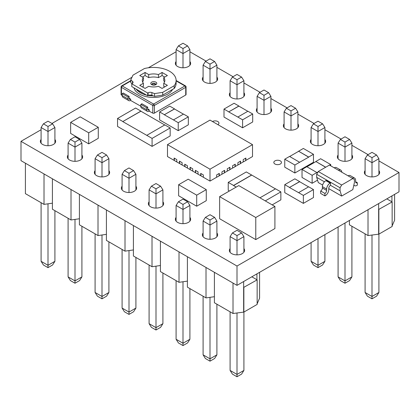 <?xml version="1.0" encoding="UTF-8"?>
<svg xmlns="http://www.w3.org/2000/svg" width="420" height="420" viewBox="0 0 420 420"><rect width="100%" height="100%" fill="white"/><g stroke="black" fill="none" stroke-linecap="round" stroke-linejoin="round"><path stroke-width="0.63" d="M214.41 296.704L206.015 297.917L187.409 287.175L187.409 256.736M187.409 281.117L179.015 282.324L160.414 271.588L160.414 241.143M160.414 265.524L152.014 266.737L133.413 255.995L133.413 225.556M133.413 249.937L125.013 251.15L106.412 240.408L106.412 209.969M106.412 234.35L98.012 235.562L79.412 224.821L79.412 194.381M79.412 218.762L71.011 219.975L52.411 209.234L52.411 178.794M52.411 203.175L44.016 204.383L25.41 193.646L25.41 163.202M259.586 272.323L259.586 298.158L257.145 303.807M251.827 276.801L257.145 279.872L257.145 304.421L243.857 312.092L233.016 313.504L214.41 302.762L214.41 272.323M257.145 279.872L243.642 287.422L243.642 311.971M256.93 279.746L256.93 273.856M243.857 312.092L243.857 287.543M233.016 313.504L233.016 283.064M243.642 281.526L243.642 287.422M230.092 252.326L230.092 236.633L232.412 232.953L237.001 235.599L241.589 232.953L237.001 230.302L232.412 232.953M243.91 252.326L243.91 236.633L237.001 240.623L230.092 236.633M237.001 254.856L237.001 235.599M241.589 232.953L243.91 236.633M237.001 312.926L237.001 374.414L243.91 370.424L241.589 374.11L237.001 376.756L237.001 374.414L230.092 370.424L230.092 311.813M243.91 370.424L243.91 312.06M237.001 376.756L232.412 374.11L230.092 370.424M206.015 297.917L206.015 267.472M179.015 282.324L179.015 251.885M152.014 266.737L152.014 236.297M125.013 251.15L125.013 220.71M98.012 235.562L98.012 205.123M71.011 219.975L71.011 189.53M44.016 204.383L44.016 173.943M203.091 236.733L203.091 221.046L205.412 217.366L210 220.012L214.589 217.366L210 214.715L205.412 217.366M216.909 236.733L216.909 221.046L210 225.036L203.091 221.046M210 239.264L210 220.012M176.09 221.146L176.09 205.459L178.411 201.773L182.999 204.424L187.588 201.773L182.999 199.127L178.411 201.773M189.908 221.146L189.908 205.459L182.999 209.449L176.09 205.459M182.999 223.676L182.999 204.424M149.09 205.559L149.09 189.872L151.41 186.186L155.999 188.837L160.587 186.186L155.999 183.54L151.41 186.186M162.907 205.559L162.907 189.872L155.999 193.856L149.09 189.872M155.999 208.089L155.999 188.837M122.089 189.971L122.089 174.279L124.415 170.599L128.998 173.25L133.586 170.599L128.998 167.947L124.415 170.599M135.912 189.971L135.912 174.279L128.998 178.269L122.089 174.279M128.998 192.502L128.998 173.25M95.088 174.384L95.088 158.692L97.414 155.012L102.002 157.657L106.586 155.012L102.002 152.36L97.414 155.012M108.911 174.384L108.911 158.692L102.002 162.682L95.088 158.692M102.002 176.915L102.002 157.657M68.093 158.791L68.093 143.105L70.413 139.424L75.002 142.07L79.59 139.424L75.002 136.773L70.413 139.424M81.911 158.791L81.911 143.105L75.002 147.095L68.093 143.105M75.002 161.322L75.002 142.07M41.092 143.204L41.092 127.517L43.412 123.832L48.001 126.483L52.589 123.832L48.001 121.186L43.412 123.832M54.91 143.204L54.91 127.517L48.001 131.507L41.092 127.517M48.001 145.735L48.001 126.483M214.589 217.366L216.909 221.046M187.588 201.773L189.908 205.459M160.587 186.186L162.907 189.872M133.586 170.599L135.912 174.279M106.586 155.012L108.911 158.692M79.59 139.424L81.911 143.105M52.589 123.832L54.91 127.517M210 297.339L210 358.827L216.909 354.837L214.589 358.517L210 361.169L210 358.827L203.091 354.837L203.091 296.226M216.909 354.837L216.909 304.206M210 361.169L205.412 358.517L203.091 354.837M182.999 281.752L182.999 343.24L189.908 339.25L187.588 342.93L182.999 345.581L182.999 343.24L176.09 339.25L176.09 280.639M189.908 339.25L189.908 288.619M182.999 345.581L178.411 342.93L176.09 339.25M155.999 266.165L155.999 327.647L162.907 323.663L160.587 327.343L155.999 329.994L155.999 327.647L149.09 323.663L149.09 265.052M162.907 323.663L162.907 273.026M155.999 329.994L151.41 327.343L149.09 323.663M128.998 250.572L128.998 312.06L135.912 308.07L133.586 311.756L128.998 314.401L128.998 312.06L122.089 308.07L122.089 249.464M135.912 308.07L135.912 257.439M128.998 314.401L124.415 311.756L122.089 308.07M102.002 234.985L102.002 296.473L108.911 292.483L106.586 296.168L102.002 298.814L102.002 296.473L95.088 292.483L95.088 233.872M108.911 292.483L108.911 241.852M102.002 298.814L97.414 296.168L95.088 292.483M75.002 219.398L75.002 280.885L81.911 276.895L79.59 280.576L75.002 283.227L75.002 280.885L68.093 276.895L68.093 218.285M81.911 276.895L81.911 226.265M75.002 283.227L70.413 280.576L68.093 276.895M48.001 203.81L48.001 265.298L54.91 261.308L52.589 264.988L48.001 267.64L48.001 265.298L41.092 261.308L41.092 202.697M54.91 261.308L54.91 210.677M48.001 267.64L43.412 264.988L41.092 261.308M394.59 194.381L394.59 220.216L392.144 225.866M386.831 198.859L392.144 201.931L392.144 226.48L378.856 234.15L368.014 235.562L349.414 224.821L349.414 220.463M392.144 201.931L378.646 209.48L378.646 234.029M391.933 201.805L391.933 195.914M378.856 234.15L378.856 209.601M368.014 235.562L368.014 209.722M378.646 203.584L378.646 209.48M365.09 174.384L365.09 158.692L367.411 155.012L371.999 157.657L376.588 155.012L371.999 152.36L367.411 155.012M378.908 174.384L378.908 158.692L371.999 162.682L365.09 158.692M371.999 176.915L371.999 157.657M376.588 155.012L378.908 158.692M371.999 234.985L371.999 296.473L378.908 292.483L376.588 296.168L371.999 298.814L371.999 296.473L365.09 292.483L365.09 233.872M378.908 292.483L378.908 234.119M371.999 298.814L367.411 296.168L365.09 292.483M338.09 158.791L338.09 143.105L340.41 139.424L344.999 142.07L349.587 139.424L344.999 136.773L340.41 139.424M351.907 158.791L351.907 143.105L344.999 147.095L338.09 143.105M344.999 161.322L344.999 142.07M311.089 143.204L311.089 127.517L313.415 123.832L317.998 126.483L322.586 123.832L317.998 121.186L313.415 123.832M324.912 143.204L324.912 127.517L317.998 131.507L311.089 127.517M317.998 145.735L317.998 126.483M284.088 127.617L284.088 111.93L286.414 108.245L291.002 110.896L295.586 108.245L291.002 105.599L286.414 108.245M297.911 127.617L297.911 111.93L291.002 115.915L284.088 111.93M291.002 130.148L291.002 110.896M257.093 112.03L257.093 96.338L259.413 92.657L264.002 95.308L268.59 92.657L264.002 90.006L259.413 92.657M270.911 112.03L270.911 96.338L264.002 100.328L257.093 96.338M264.002 114.56L264.002 95.308M230.092 96.442L230.092 80.75L232.412 77.07L237.001 79.716L241.589 77.07L237.001 74.419L232.412 77.07M243.91 96.442L243.91 80.75L237.001 84.74L230.092 80.75M237.001 98.973L237.001 79.716M203.091 80.85L203.091 65.163L205.412 61.483L210 64.129L214.589 61.483L210 58.832L205.412 61.483M216.909 80.85L216.909 65.163L210 69.153L203.091 65.163M210 83.38L210 64.129M176.09 65.263L176.09 49.576L178.411 45.89L182.999 48.541L187.588 45.89L182.999 43.244L178.411 45.89M189.908 65.263L189.908 49.576L182.999 53.566L176.09 49.576M182.999 67.793L182.999 48.541M349.587 139.424L351.907 143.105M322.586 123.832L324.912 127.517M295.586 108.245L297.911 111.93M268.59 92.657L270.911 96.338M241.589 77.07L243.91 80.75M214.589 61.483L216.909 65.163M187.588 45.89L189.908 49.576M344.999 223.01L344.999 280.885L351.907 276.895L349.587 280.576L344.999 283.227L344.999 280.885L338.09 276.895L338.09 227M351.907 276.895L351.907 226.265M344.999 283.227L340.41 280.576L338.09 276.895M317.998 238.597L317.998 265.298L324.912 261.308L322.586 264.988L317.998 267.64L317.998 265.298L311.089 261.308L311.089 242.587M324.912 261.308L324.912 234.612M317.998 267.64L313.415 264.988L311.089 261.308M83.391 118.692L98.27 127.281L98.27 138.327L88.704 143.85L85.512 142.007M85.502 142.013L73.81 135.266M83.386 118.687L80.199 116.844L70.633 122.367L70.633 133.418L73.81 135.251M203.081 187.792L206.267 189.63L206.267 200.681L196.702 206.204L178.631 195.767L178.631 184.721L181.818 186.564M244.088 188.659L274.911 206.456L274.911 228.548L255.775 239.594L224.936 221.807M244.083 188.659L238.765 185.588L219.634 196.639L219.634 218.731L224.941 221.797M121.417 95.02A1.129 0.651 180 0 1 121.086 94.558L121.086 86.888A1.129 0.651 0 0 0 121.417 87.35L121.417 95.02L122.215 95.482M130.778 81.023L122.215 85.969L153.573 104.071L184.931 85.969A1.129 0.651 -120 0 1 185.729 87.35A1.129 0.651 0 0 0 186.055 86.888L186.055 94.558A1.129 0.651 180 0 1 185.729 95.02L185.729 87.35L154.371 105.452L154.371 113.122L185.729 95.02M154.371 113.122A1.129 0.651 180 0 1 152.775 113.122L152.775 105.452L121.417 87.35A1.129 0.651 120 0 1 122.215 85.969A1.129 0.651 -120 0 0 121.648 85.911A1.129 1.129 0 0 0 121.086 86.888M149.321 111.132L149.216 109.961A2.105 1.213 -60 0 1 148.16 110.066A2.105 1.213 -60 0 1 147.725 109.106L147.725 107.142L146.664 107.756L146.664 109.72A3.607 2.084 120 0 0 147.409 111.368A3.607 2.084 120 0 0 149.216 111.19L152.775 113.122M130.714 100.391L130.609 99.225A2.105 1.213 -60 0 1 129.56 99.33A2.105 1.213 -60 0 1 129.124 98.364L129.124 96.401L128.058 97.015L128.058 98.978A3.607 2.084 120 0 0 128.809 100.632A3.607 2.084 120 0 0 130.609 100.448L140.816 106.218M313.462 189.572L303.361 195.4L298.578 192.638L308.679 186.811L313.462 189.572L313.462 197.547L303.361 203.38L284.76 192.638L284.76 184.663L294.861 178.831L299.644 181.592L289.543 187.425L284.76 184.663M317.541 180.159L312.128 183.283L302.027 177.455L302.027 169.475L306.815 166.714L316.911 172.541L312.128 175.303L312.128 183.283M252.698 113.988L242.603 119.816L237.82 117.054L247.916 111.227L252.698 113.988L252.698 121.963L242.603 127.796L224.002 117.054L224.002 109.074L234.097 103.246L238.88 106.008L228.785 111.841L224.002 109.074M188.328 116.844L178.227 122.677L173.444 119.915L183.54 114.083L188.328 116.844L188.328 124.824L178.227 130.657L159.626 119.915L159.626 111.935L169.722 106.108L174.505 108.869L164.409 114.697L159.626 111.935M313.462 154.282L308.679 157.043L298.578 151.216L303.361 148.454L313.462 154.282L313.462 162.262L294.861 173.003L284.76 167.171L284.76 159.191L289.543 156.429L299.644 162.262L294.861 165.023L294.861 173.003M170.158 127.974L152.087 138.406L146.774 135.34L164.845 124.903L170.158 127.974L170.158 135.949L152.087 146.386L117.542 126.441L117.542 118.461L135.613 108.029L140.926 111.095L122.855 121.527L117.542 118.461M259.949 197.82L275.546 188.816L280.859 191.882L280.859 199.862L272.176 204.876M229.383 191.011L228.239 190.349L228.239 182.375L246.314 171.938L251.627 175.009L233.557 185.441L228.239 182.375M311.089 139.451A7.639 4.41 0 0 0 310.364 141.325A7.639 4.41 0 0 0 312.601 144.443A7.639 4.41 0 0 0 320.922 145.399A7.639 4.41 0 0 0 325.637 141.325A7.639 4.41 0 0 0 324.912 139.451M338.09 155.038A7.639 4.41 0 0 0 337.365 156.917A7.639 4.41 0 0 0 339.602 160.036A7.639 4.41 0 0 0 347.923 160.991A7.639 4.41 0 0 0 352.637 156.917A7.639 4.41 0 0 0 351.907 155.038M365.09 170.625A7.639 4.41 0 0 0 364.366 172.505A7.639 4.41 0 0 0 366.602 175.623A7.639 4.41 0 0 0 374.923 176.578A7.639 4.41 0 0 0 379.638 172.505A7.639 4.41 0 0 0 378.908 170.625M230.092 92.683A7.639 4.41 0 0 0 229.362 94.563A7.639 4.41 0 0 0 231.599 97.681A7.639 4.41 0 0 0 239.925 98.637A7.639 4.41 0 0 0 244.634 94.563A7.639 4.41 0 0 0 243.91 92.683M217.859 124.63A3.817 2.205 0 0 0 218.946 123.092A3.817 2.205 0 0 0 216.61 121.055A3.817 2.205 0 0 0 212.462 121.511M203.091 77.096A7.639 4.41 0 0 0 202.361 78.976A7.639 4.41 0 0 0 204.598 82.094A7.639 4.41 0 0 0 212.924 83.05A7.639 4.41 0 0 0 217.639 78.976A7.639 4.41 0 0 0 216.909 77.096M274.943 164.005A3.817 2.205 0 0 0 279.101 164.483A3.817 2.205 0 0 0 281.458 162.446A3.817 2.205 0 0 0 277.641 160.241A3.817 2.205 0 0 0 273.824 162.446A3.817 2.205 0 0 0 274.943 164.005M257.093 108.271A7.639 4.41 0 0 0 256.363 110.15A7.639 4.41 0 0 0 258.599 113.269A7.639 4.41 0 0 0 266.921 114.224A7.639 4.41 0 0 0 271.635 110.15A7.639 4.41 0 0 0 270.911 108.271M284.088 123.863A7.639 4.41 0 0 0 283.364 125.738A7.639 4.41 0 0 0 285.6 128.856A7.639 4.41 0 0 0 293.921 129.811A7.639 4.41 0 0 0 298.636 125.738A7.639 4.41 0 0 0 297.911 123.863M68.093 155.038A7.639 4.41 0 0 0 67.363 156.917A7.639 4.41 0 0 0 69.599 160.036A7.639 4.41 0 0 0 77.92 160.991A7.639 4.41 0 0 0 82.635 156.917A7.639 4.41 0 0 0 81.911 155.038M95.088 170.625A7.639 4.41 0 0 0 94.364 172.505A7.639 4.41 0 0 0 96.6 175.623A7.639 4.41 0 0 0 104.921 176.578A7.639 4.41 0 0 0 109.636 172.505A7.639 4.41 0 0 0 108.911 170.625M230.092 248.566A7.639 4.41 0 0 0 229.362 250.446A7.639 4.41 0 0 0 231.599 253.565A7.639 4.41 0 0 0 239.925 254.52A7.639 4.41 0 0 0 244.634 250.446A7.639 4.41 0 0 0 243.91 248.566M203.091 232.979A7.639 4.41 0 0 0 202.361 234.859A7.639 4.41 0 0 0 204.598 237.977A7.639 4.41 0 0 0 212.924 238.933A7.639 4.41 0 0 0 217.639 234.859A7.639 4.41 0 0 0 216.909 232.979M176.09 217.392A7.639 4.41 0 0 0 175.366 219.266A7.639 4.41 0 0 0 177.602 222.385A7.639 4.41 0 0 0 185.923 223.34A7.639 4.41 0 0 0 190.638 219.266A7.639 4.41 0 0 0 189.908 217.392M149.09 201.805A7.639 4.41 0 0 0 148.365 203.679A7.639 4.41 0 0 0 150.602 206.797A7.639 4.41 0 0 0 158.923 207.753A7.639 4.41 0 0 0 163.637 203.679A7.639 4.41 0 0 0 162.907 201.805M122.089 186.212A7.639 4.41 0 0 0 121.364 188.092A7.639 4.41 0 0 0 123.601 191.21A7.639 4.41 0 0 0 131.922 192.166A7.639 4.41 0 0 0 136.637 188.092A7.639 4.41 0 0 0 135.912 186.212M176.09 61.509A7.639 4.41 0 0 0 175.366 63.383A7.639 4.41 0 0 0 177.602 66.502A7.639 4.41 0 0 0 185.923 67.457A7.639 4.41 0 0 0 190.638 63.383A7.639 4.41 0 0 0 189.908 61.509M41.092 139.451A7.639 4.41 0 0 0 40.362 141.325A7.639 4.41 0 0 0 42.599 144.443A7.639 4.41 0 0 0 50.925 145.399A7.639 4.41 0 0 0 55.634 141.325A7.639 4.41 0 0 0 54.91 139.451M41.092 129.727L21 141.325L237.001 266.033L399 172.505L378.908 160.907M368.056 154.639L351.907 145.315M341.056 139.052L324.912 129.727M314.055 123.464L297.911 114.14M287.054 107.872L270.911 98.553M260.053 92.285L243.91 82.961M233.058 76.697L216.909 67.373M206.057 61.11L189.908 51.786M176.09 51.786L148.402 67.772M131.995 77.243L51.944 123.464M330.104 183.094A4.888 2.819 120 0 0 326.65 189.079L322.397 186.622L322.397 188.003A2.441 1.412 120 0 1 320.67 190.995L320.67 193.452L324.923 195.904L325.316 195.673A4.888 2.819 120 0 0 328.776 189.693L328.776 188.312A2.441 1.412 -60 0 1 330.503 185.32L330.503 182.863L326.251 180.406L325.852 180.637L330.104 183.094L330.503 182.863M357.341 182.71A2.441 1.412 -60 0 1 356.118 182.831A2.441 1.412 -60 0 1 355.614 181.713L357.341 182.71L357.341 185.162L356.942 185.393A4.888 2.819 120 0 1 354.501 185.635A4.888 2.819 120 0 1 353.866 185M252.52 144.643L210 120.094L167.48 144.643L210 169.192L252.52 144.643L252.52 156.55L245.879 160.382L245.879 158.051L243.217 159.584L243.217 161.915L240.56 163.453L240.56 161.117L237.904 162.655L237.904 164.987L235.247 166.52L235.247 164.189L232.591 165.722L232.591 168.053L229.929 169.591L229.929 167.255L227.273 168.793L227.273 171.124L224.616 172.657L224.616 170.326L221.959 171.859L221.959 174.19L219.303 175.728L219.303 173.392L216.641 174.93L216.641 177.261L210 181.094L203.359 177.261L203.359 174.93L200.697 173.392L200.697 175.728L198.041 174.19L198.041 171.859L195.384 170.326L195.384 172.657L192.728 171.124L192.728 168.793L190.071 167.255L190.071 169.591L187.409 168.053L187.409 165.722L184.753 164.189L184.753 166.52L182.096 164.987L182.096 162.655L179.44 161.117L179.44 163.453L176.783 161.915L176.783 159.584L174.122 158.051L174.122 160.382L176.993 162.041M179.44 163.453L182.311 165.107M184.753 166.52L187.625 168.178M190.071 169.591L192.938 171.245M195.384 172.657L198.256 174.316M200.697 175.728L203.569 177.382M216.431 177.382L219.088 175.97L219.088 173.518M221.744 174.316L224.406 172.904L224.406 170.447M227.062 171.245L229.719 169.832L229.719 167.381M232.376 168.178L235.032 166.766L235.032 164.309M237.689 165.107L240.35 163.695L240.35 161.243M243.007 162.041L245.663 160.629L245.663 158.172M21 141.325L21 160.655L237.001 285.364L399 191.835L399 172.505M237.001 266.033L237.001 285.364M280.859 191.882L265.267 200.886M275.436 188.879L251.627 175.009M251.627 175.13L233.557 185.561L236.182 187.078M164.74 124.966L140.926 111.216L122.855 121.527M152.087 138.406L152.087 146.386M122.855 121.653L146.774 135.34M299.644 162.262L308.679 157.169L298.578 151.216M298.578 151.337L289.648 156.492M294.861 165.023L284.76 159.191M183.435 114.145L174.505 108.99L164.409 114.697M178.227 122.677L178.227 130.657M164.409 114.823L173.444 119.915M247.81 111.284L238.88 106.129L228.785 111.841M242.603 119.816L242.603 127.796M228.785 111.962L237.82 117.054M325.736 167.202L315.851 161.495L320.633 158.734L330.729 164.566L329.653 165.186M330.729 164.566L330.729 165.811M325.626 167.265L315.851 161.495M315.851 161.621L306.92 166.777M312.128 175.303L302.027 169.475M316.911 172.541L317.956 172.064M308.569 186.869L299.644 181.713L289.543 187.425M303.361 195.4L303.361 203.38M289.543 187.546L298.578 192.638M130.714 99.162L129.124 98.243M149.321 109.904L147.725 108.98M147.409 111.368L141.561 107.992A3.607 2.084 -60 0 1 140.816 106.344L140.816 104.38L141.876 103.766L147.725 107.142M128.809 100.632L122.96 97.256A3.607 2.084 -60 0 1 122.215 95.603L122.215 93.639L123.275 93.025L129.124 96.401M140.816 104.38L146.664 107.756M122.215 93.639L128.058 97.015M154.56 93.602L162.729 92.342L174.179 85.733A22.549 13.02 0 0 0 176.122 80.446A22.549 13.02 0 0 0 144.412 68.549L132.967 75.159L130.778 79.873L132.542 81.407A3.008 1.738 180 0 1 133.046 82.367A3.008 1.738 180 0 1 132.163 83.596L131.78 83.822L147.725 93.025L148.113 92.804A3.008 1.738 180 0 1 151.898 92.584L154.56 93.602L154.56 96.364L162.729 95.104L162.729 92.342M131.78 83.822L131.78 86.583L147.725 95.786L148.113 95.566A3.008 1.738 180 0 1 151.898 95.345L154.56 96.364M147.725 95.786L147.725 93.025M131.995 83.695L130.778 82.635L130.778 79.873M162.729 95.104L174.179 88.494L174.179 85.733M174.179 88.494A22.549 13.02 0 0 0 176.122 83.207L176.122 80.446M158.429 74.571A11.277 6.51 0 0 0 148.712 74.571L145.068 72.466L139.75 75.532L143.399 77.637A11.277 6.51 0 0 0 142.296 80.446A11.277 6.51 0 0 0 143.399 83.249L139.75 85.355L145.068 88.421L148.712 86.315A11.277 6.51 0 0 0 158.429 86.315L162.073 88.421L167.391 85.355L163.748 83.249A11.277 6.51 0 0 0 164.845 80.446A11.277 6.51 0 0 0 163.748 77.637L167.391 75.532L162.073 72.466L158.429 74.571L158.429 77.637A11.277 6.51 0 0 0 148.712 77.637L145.068 75.532L142.411 77.07M155.61 84.362A1.88 1.087 0 0 0 153.783 83.533A1.88 1.087 0 0 0 151.956 84.362M143.399 77.637L143.399 80.708A11.277 6.51 0 0 0 142.616 81.979M143.399 83.249L143.399 86.315L142.411 86.888M164.734 86.888L163.748 86.315L163.748 83.249M164.53 81.979A11.277 6.51 0 0 0 163.748 80.708L163.748 77.637M164.734 77.07L162.073 75.532L158.429 77.637M145.068 75.532L145.068 72.466M148.712 77.637L148.712 74.571M162.073 75.532L162.073 72.466M274.911 206.456L255.775 217.502L219.634 196.639M255.775 217.502L255.775 239.594M178.631 184.721L188.197 179.198L203.086 187.792M193.51 193.326L181.813 186.575M206.267 189.63L196.702 195.158L196.702 206.204M193.515 193.316L196.702 195.158M70.633 122.367L85.507 130.972M98.27 127.281L88.704 132.804L88.704 143.85M85.512 130.961L88.704 132.804M352.821 178.568L329.438 165.065L318.276 171.507L341.665 185.01L352.821 178.568L354.417 179.487L354.417 182.558L352.821 189.614L341.665 196.056L328.776 188.617M341.665 185.01L340.069 187.772L340.069 190.843L341.665 196.056M340.069 187.772L316.68 174.274L316.68 177.34L324.429 181.813M330.503 185.32L340.069 190.843M322.623 185.068L318.276 182.558L316.68 177.34M316.68 174.274L318.276 171.507M322.397 186.622A4.888 2.819 -60 0 1 325.852 180.637M326.65 189.079L326.65 190.459A2.441 1.412 -60 0 1 324.923 193.452L324.923 195.904M320.67 190.995L324.923 193.452M341.791 172.2A4.888 2.819 120 0 0 340.783 170.116A4.888 2.819 120 0 0 338.478 170.284M334.226 167.827A4.888 2.819 -60 0 1 336.53 167.664L340.783 170.116M352.296 178.264A4.888 2.819 120 0 1 354.601 178.096A4.888 2.819 120 0 1 355.614 180.332L355.614 181.713M348.044 175.807A4.888 2.819 -60 0 1 350.348 175.639L354.601 178.096M174.122 160.382L167.48 156.55L167.48 144.643M210 169.192L210 181.094M200.912 173.518L200.912 175.602M195.594 170.447L195.594 172.536M190.281 167.381L190.281 169.465M184.968 164.309L184.968 166.399M179.65 161.243L179.65 163.328M174.337 158.172L174.337 160.262M186.055 86.888A1.129 1.129 0 0 0 185.493 85.911A1.129 0.651 120 0 0 184.931 85.969L176.122 80.882M172.573 89.418A19.918 11.498 180 0 1 152.14 97.435A19.918 11.498 180 0 1 133.912 87.811M149.216 109.961L147.725 109.106M130.609 99.225L129.124 98.364M140.816 106.344L146.664 109.72M122.215 95.603L128.058 98.978M136.138 89.098A18.79 10.847 0 0 0 146.554 95.109M148.307 95.461A18.79 10.847 0 0 0 153.332 95.897M143.194 93.172A18.79 10.847 180 0 1 137.907 90.116M154.371 105.452A1.129 0.651 -120 0 0 153.573 104.071A1.129 0.651 -60 0 0 152.775 105.452A1.129 0.651 0 0 0 154.371 105.452M151.898 95.345L151.898 92.584M148.113 95.566L148.113 92.804M132.542 83.328L132.542 81.407M155.662 84.31L155.668 84.284A1.88 1.087 0 0 0 154.487 83.307A1.88 1.087 0 0 0 152.455 83.543A1.88 1.087 0 0 0 151.903 84.289L151.903 84.31M151.657 82.163A3.008 1.738 180 0 1 156.686 82.939A3.008 1.738 180 0 1 153.006 85.066A3.008 1.738 180 0 1 151.657 82.163M322.397 188.003L326.65 190.459M185.493 85.911L176.122 80.498M130.778 80.64L121.648 85.911M155.668 84.284C156.917 84.478 151.825 85.36 151.898 84.284M353.813 185.241L354.501 185.635"/></g></svg>
